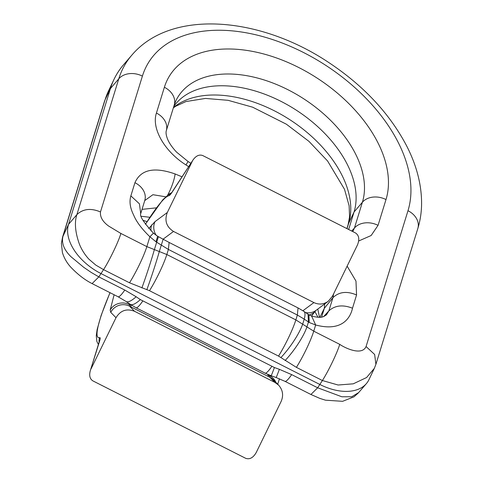<?xml version="1.0" encoding="UTF-8"?>
<svg xmlns="http://www.w3.org/2000/svg" width="483" height="483" viewBox="0 0 483 483"><rect width="100%" height="100%" fill="white"/><g stroke="black" fill="none" stroke-linecap="round" stroke-linejoin="round"><path stroke-width="0.72" d="M129.184 303.596L129.547 306.18L134.57 311.312L274.954 382.445L269.931 377.314L268.56 376.619L267.781 374.403M134.57 311.312C126.685 308.269 120.496 310.406 115.998 317.711L110.746 312.35A14.019 13.874 135.6 0 1 129.547 306.18L130.911 306.874L130.917 304.767M148.758 228.513L154.995 221.637L167.317 212.49C164.317 220.556 166.387 226.877 173.518 231.448L313.908 302.581C318.889 304.87 323.652 304.453 328.199 301.344L332.479 296.182L357.444 244.99C359.69 239.435 359.062 235.432 355.573 232.999L202.8 155.58C199.37 154.276 196.146 155.683 193.134 159.801L172.467 191.673A14.019 1.92 116.9 0 1 168.959 195.706A79.441 10.886 -63.1 0 0 145.474 224.275M110.052 292.698A79.441 10.886 -63.1 0 0 99.733 337.647A14.019 1.92 116.9 0 1 99.661 340.944L90.243 370.89C89.023 375.665 89.91 378.998 92.905 380.894L245.678 458.313C249.693 459.677 253.195 457.769 256.189 452.595L281.154 401.403C283.696 395.396 282.833 389.956 278.57 385.096L274.954 382.445M91.033 368.903L115.998 317.711M167.317 212.49L192.288 161.298M374.47 368.076L368.952 379.656A46.73 28.914 -146.9 0 1 366.337 383.665A46.73 28.914 -146.9 0 1 319.915 384.504L101.08 273.613A46.73 28.914 -146.9 0 1 68.52 224.396L62.555 237.177L61.407 243.366L62.398 252.512C64.028 257.886 66.781 262.728 70.651 267.033C77.721 274.453 84.869 279.977 92.102 283.599L98.822 276.892L91.027 272.321L83.637 267.238L71.055 256.787C63.768 249.639 61.13 242.593 63.146 235.656L105.071 99.818A18.692 14.46 -162.8 0 0 104.473 101.345L108.621 90.695A168.881 104.503 33.1 0 0 105.071 99.818L110.444 88.558A170.559 105.542 -146.9 0 1 114.03 79.345A170.559 105.542 -146.9 0 1 123.582 64.71L131.793 55.189A168.881 104.503 -146.9 0 0 118.782 78.801L110.444 88.558L68.52 224.396L76.863 214.639L118.782 78.801A18.692 14.46 -162.8 0 1 142.394 76.115L100.476 211.952C99.969 217.006 102.686 221.703 108.615 226.044L120.877 233.452L146.844 246.614L166.828 254.523L295.856 319.903L313.745 331.181L339.712 344.343C345.43 348.303 361.96 355.947 366.072 346.534L407.99 210.703A150.291 93.002 33.1 0 0 303.282 52.387A150.291 93.002 33.1 0 0 142.394 76.115M366.072 346.534L374.645 354.48L375.901 364.345L374.331 368.366L366.579 377.531L353.272 383.822L338.1 385.011L322.39 380.532L317.657 387.783L310.937 394.49L284.964 381.335L276.125 377.531A30.375 0.405 -70.3 0 0 279.379 369.32L291.684 374.621L317.657 387.783L341.855 396.778L351.757 396.736L358.615 392.613M324.715 303.928L324.328 308.317L321.612 317.12M173.795 106.435A105.143 65.06 -146.9 0 1 176.349 103.151A105.143 65.06 -146.9 0 1 292.601 107.848A105.143 65.06 -146.9 0 1 354.051 212.001L348.654 229.491M141.169 216.275L149.821 217.278M142.032 209.368L156.347 207.847M317.79 309.072L319.511 317.319M276.125 377.531L271.156 375.744A30.375 0.405 -70.3 0 0 274.41 367.539L279.379 369.32M142.763 301.03A30.375 4.16 -63.1 0 1 136.043 307.743L130.271 304.338A30.375 7.788 -55.7 0 0 140.36 299.611L274.41 367.539M130.271 304.338L126.051 301.464A30.375 7.788 -55.7 0 0 136.14 296.743L140.36 299.611M339.712 344.343C337.539 352.161 328.518 371.004 322.39 380.532L296.417 367.37L278.534 356.092L149.507 290.706L129.522 282.796A30.375 4.16 116.9 0 0 146.844 246.614L149.887 236.755C141.761 228.918 136.339 221.673 133.622 215.02C130.09 207.974 129.166 201.598 130.857 195.887L139.43 203.832L140.716 213.607C139.575 216.143 143.813 222.651 153.443 233.132L157.633 236.253L169.122 242.448L298.047 307.931L303.825 311.336A30.375 7.788 -55.7 0 1 304.23 319.124L297.359 315.043L168.398 249.439L155.997 241.802L149.887 236.755L153.443 233.132M296.417 367.37A30.375 4.16 -63.1 0 0 313.745 331.181L315.653 324.981L311.62 316.063C321.618 318.496 322.318 316.709 323.688 316.576L326.436 314.844L328.851 310.895L332.944 297.667C339.09 291.762 346.957 290.869 356.557 294.974L352.512 308.202C350.326 318.08 341.867 331.942 315.653 324.981L309.205 322.499L304.23 319.124L302.72 324.021A30.375 6.931 -54.4 0 1 280.931 357.541M136.14 296.743L124.789 290.048L98.822 276.892L103.555 269.641L95.761 265.07L88.902 259.172C84.797 254.674 81.615 249.633 79.363 244.054C75.167 232.166 74.334 222.361 76.863 214.639C83.028 208.795 90.895 207.901 100.476 211.952M352.789 231.586L354.431 228.042L362.395 202.244L354.051 212.001L348.678 223.261L347.011 228.658M165.699 196.798L152.918 194.703L144.755 200.566M319.909 317.301L324.328 308.317L332.944 297.667L333.572 293.936M285.115 360.529A30.375 6.931 -54.4 0 0 306.898 327.009L308.444 321.998L308.039 314.21L303.825 311.336M146.88 289.613A30.375 1.262 -71.6 0 0 159.348 251.371L163.163 239.17M141.875 287.946A30.375 1.262 -71.6 0 0 154.343 249.705L158.418 236.646M164.383 87.254A18.692 14.46 -162.8 0 1 174.218 105.065L166.261 130.857A18.692 14.46 -162.8 0 0 156.426 113.052L164.383 87.254A125.411 77.6 -146.9 0 1 298.633 67.463A125.411 77.6 -146.9 0 1 386.002 199.557L378.044 225.35A18.692 14.46 -162.8 0 0 354.431 228.042L351.709 231.043M188.66 166.659A487.558 301.694 -146.9 0 1 185.967 164.932L188.074 161.521L190.851 163.302M149.507 290.706A30.375 4.16 -63.1 0 0 166.828 254.523L168.398 249.439L169.122 242.448M311.62 316.063L308.903 314.789L309.205 322.499M323.598 316.613L328.851 310.895C334.93 305.359 342.821 304.459 352.512 308.202M155.997 241.802L157.633 236.253M167.698 195.047A18.692 4.323 -67.7 0 0 175.106 173.958A721.204 446.274 -146.9 0 1 182.019 176.832M140.716 213.631L144.773 200.481A18.692 14.46 -162.8 0 0 134.938 182.677C140.831 169.521 154.216 166.617 175.106 173.958M130.911 306.874L268.56 376.619M302.919 310.738L313.908 302.581M173.518 231.448L163.139 239.157M110.746 312.35L110.178 310.074A14.019 13.391 -179.7 0 1 129.13 304.519L130.869 305.401M110.178 310.074L114.121 294.763M278.57 385.096L273.535 379.958A14.019 13.874 135.6 0 0 269.931 377.314L269.514 375.659L267.781 374.778M328.199 301.344L316.117 310.309A14.019 13.391 -126.6 0 1 305.642 312.573M316.232 310.219L315.109 311.396A14.019 12.256 -138.7 0 1 309.078 314.904M275.908 382.379A14.019 13.391 -179.7 0 0 269.514 375.659M156.257 235.378A14.019 13.391 -126.6 0 1 154.995 221.637M151.016 230.904A14.019 12.256 -138.7 0 1 151.807 224.728M90.243 370.89L99.154 342.018A7.01 5.422 17.2 0 1 99.661 340.944M99.148 342.049A7.01 6.895 -103.9 0 1 99.733 337.647M171.374 192.959A7.01 6.907 79.7 0 0 168.959 195.706M171.7 192.802L172.787 190.978A7.01 4.335 33.1 0 0 172.467 191.673M346.903 228.604L348.08 224.788A18.692 14.46 17.2 0 1 348.678 223.261A106.821 66.099 -146.9 0 0 291.243 120.623A106.821 66.099 -146.9 0 0 173.469 107.486M284.964 381.335A30.375 4.16 -63.1 0 0 291.684 374.621M271.156 375.744L265.076 373.13A30.375 4.16 -63.1 0 0 271.796 366.416M124.789 290.048A30.375 4.16 116.9 0 1 118.069 296.761L92.102 283.599M130.857 195.887L134.938 182.677M347.126 266.145L355.977 281.1L356.557 294.974M378.044 225.35L371.137 235.523L358.682 240.993M185.967 164.932C164.443 151.402 151.251 128.243 156.426 113.052M129.522 282.796L103.555 269.641C109.683 260.114 118.703 241.271 120.877 233.452M386.002 199.557A18.692 14.46 17.2 0 0 362.395 202.244A106.821 66.099 33.1 0 0 292.312 92.011A106.821 66.099 33.1 0 0 175.866 100.82L174.218 105.065M278.534 356.092A30.375 4.16 -63.1 0 0 295.856 319.903L297.359 315.043L298.047 307.931M407.99 210.703A18.692 14.46 17.2 0 1 417.825 228.507L375.907 364.345M315.109 311.396L311.511 316.027M279.422 378.799L277.719 384.226M99.154 342.018L99.389 341.421M171.634 192.632L169.382 193.834L162.813 199.775L145.419 224.19M109.979 292.662L101.158 315.351L97.131 329.521L96.274 335.607L96.835 341.396L98.399 344.47M172.787 190.978L193.134 159.801M348.08 224.788L349.571 216.795L349.131 205.812L344.506 189.288L327.577 160.984L308.951 141.356L286.395 124.209L252.639 107.19L228.061 100.307L205.48 98.429L185.967 101.551L175.631 106.29L173.361 107.848M108.621 90.695L114.03 79.345M358.513 392.733L366.337 383.665M310.937 394.49L319.939 398.439L325.482 400.184L342.61 401.319L353.985 396.821L358.283 392.999M62.555 237.177L104.473 101.345M136.043 307.743L265.076 373.13M118.069 296.761L126.051 301.464M318.025 317.295L314.916 311.613M147.025 221.631L143.04 220.333M417.825 228.507C420.27 220.526 421.526 212.2 421.593 203.53C421.587 184.452 416.557 165.144 406.493 145.606C389.491 113.408 363.663 85.775 329.02 62.699C260.168 16.476 171.103 8.688 131.793 55.189M166.261 130.857C165.76 132.716 166.158 135.367 167.456 138.802C168.108 140.462 169.956 145.039 176.573 152.133L188.074 161.521M308.903 314.789L308.039 314.21"/></g></svg>
